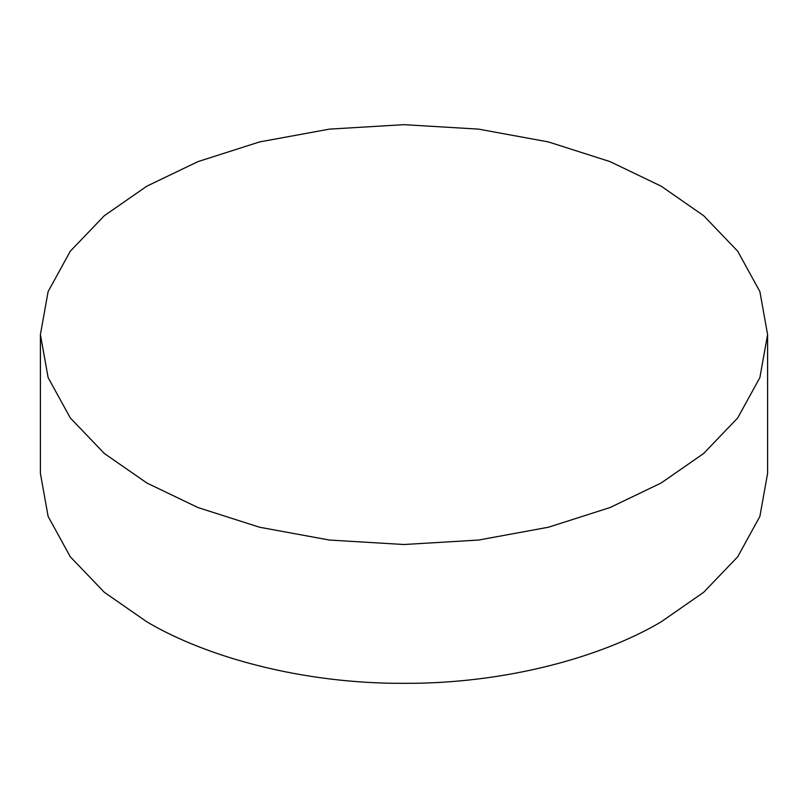 <?xml version="1.0" encoding="UTF-8"?>
<svg xmlns="http://www.w3.org/2000/svg" width="808" height="808" viewBox="0 0 808 808"><rect width="100%" height="100%" fill="white"/><g stroke="black" fill="none" stroke-linecap="round" stroke-linejoin="round"><path stroke-width="1.21" d="M40.4 334.583L40.4 473.417L48.116 516.433L70.306 556.793L104.404 592.365L146.894 621.857C206.363 657.136 302.606 683.851 404 683.336C505.394 683.851 601.637 657.136 661.106 621.857L703.596 592.365L737.694 556.793L759.884 516.433L767.6 473.417L767.6 334.583L759.884 291.567L737.694 251.207L703.596 215.635L661.106 186.143L610.03 161.61L548.41 141.925L478.508 129.118L404 124.664L329.492 129.118L259.59 141.925L197.97 161.61L146.894 186.143L104.404 215.635L70.306 251.207L48.116 291.567L40.4 334.583L48.116 377.599L70.306 417.958L104.404 453.53L146.894 483.022L197.97 507.555L259.59 527.24L329.492 540.057L404 544.511L478.508 540.057L548.41 527.24L610.03 507.555L661.106 483.022L703.596 453.53L737.694 417.958L759.884 377.599L767.6 334.583"/></g></svg>
